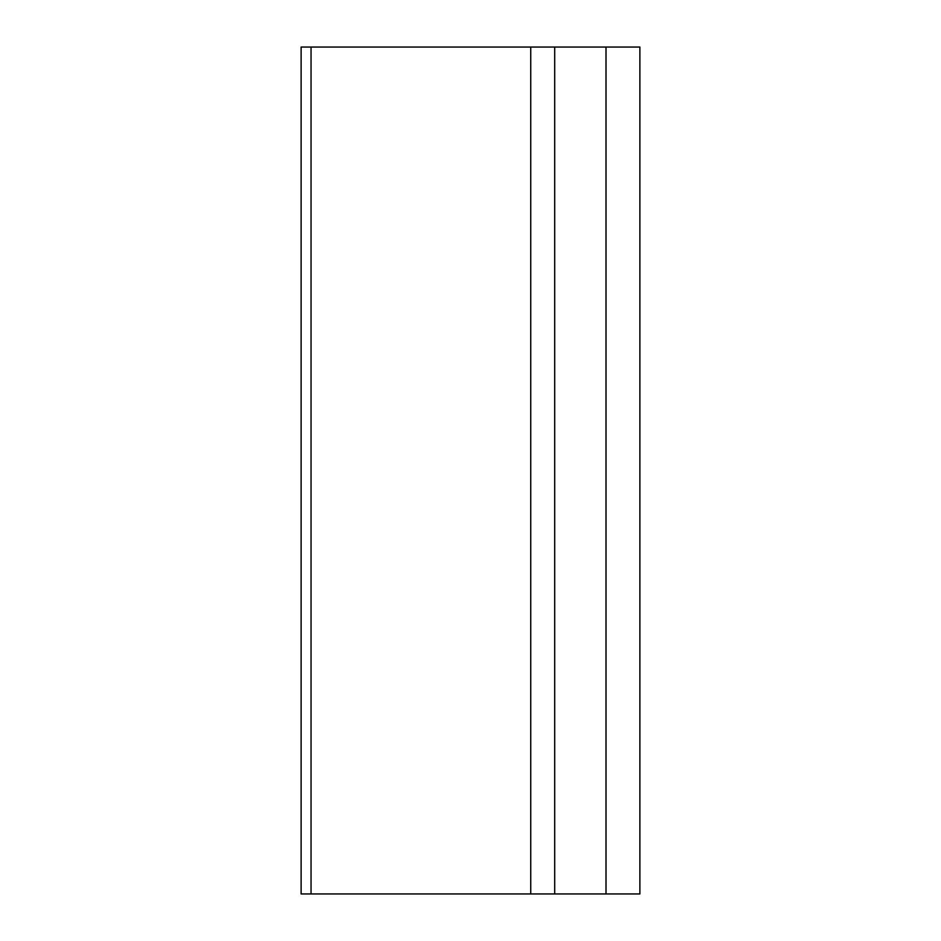 <?xml version="1.0" encoding="UTF-8"?>
<svg xmlns="http://www.w3.org/2000/svg" width="941" height="941" viewBox="0 0 941 941"><rect width="100%" height="100%" fill="white"/><g stroke="black" fill="none" stroke-linecap="round" stroke-linejoin="round"><path stroke-width="1.41" d="M606.004 47.05L301.12 47.05L301.12 893.95L639.88 893.95L639.88 47.05L606.004 47.05L606.004 893.95M311.048 47.05L311.048 893.95M530.736 47.05L530.736 893.95M554.696 47.05L554.696 893.95"/></g></svg>
